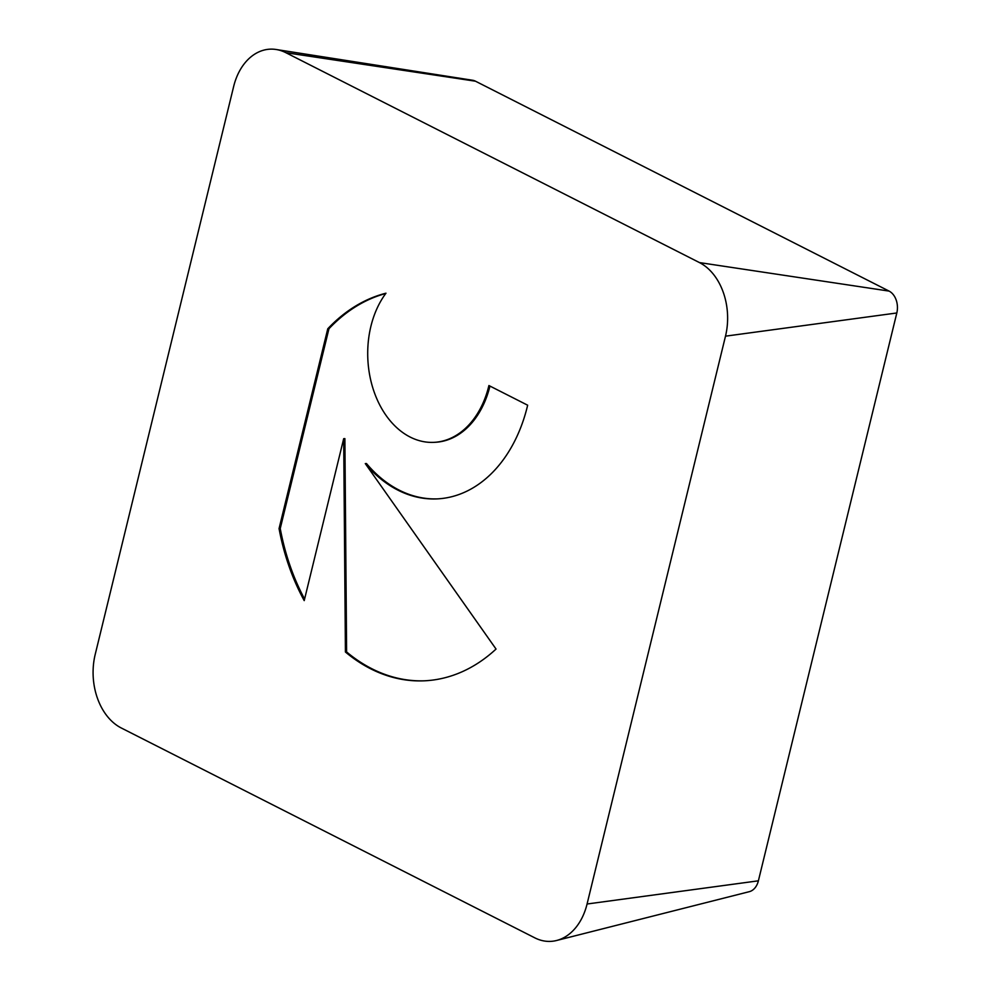 <?xml version="1.0" encoding="UTF-8"?>
<svg xmlns="http://www.w3.org/2000/svg" width="990" height="990" viewBox="0 0 990 990"><rect width="100%" height="100%" fill="white"/><g stroke="black" fill="none" stroke-linecap="round" stroke-linejoin="round"><path stroke-width="1.49" d="M327.764 328.791A195.525 140.654 87.3 0 1 385.976 293.201A86.303 62.085 -92.7 0 0 373.218 389.194A86.303 62.085 -92.7 0 0 433.855 442.357A86.303 62.085 -92.7 0 0 473.727 419.092A86.303 62.085 -92.7 0 0 488.911 385.543L527.658 405.207A142.028 102.168 87.3 0 1 437.023 498.898A142.028 102.168 87.3 0 1 365.285 463.592L496.039 649.056A195.525 140.654 87.3 0 1 424.425 680.811A195.525 140.654 87.3 0 1 345.423 652.014L343.691 438.669L304.215 600.608A195.525 140.654 87.3 0 1 279.056 528.586L327.764 328.791L328.952 328.742L280.244 528.524A195.525 140.654 -92.7 0 0 304.586 599.049M489.951 386.075A86.303 62.085 87.3 0 1 474.928 419.03A86.303 62.085 87.3 0 1 435.055 442.295L433.855 442.357M385.741 293.51A195.525 140.654 -92.7 0 0 328.952 328.742M279.056 528.586L280.244 528.524M343.691 438.669L344.879 438.607L346.611 651.952A195.525 140.654 -92.7 0 0 425.019 680.786M345.423 652.014L346.611 651.952M365.285 463.592L366.473 463.543A142.028 102.168 -92.7 0 0 437.617 498.873M95.213 654.39A57.309 41.221 -92.7 0 0 121.25 727.972L534.847 937.864A57.309 41.221 -92.7 0 0 556.566 940.5A57.309 41.221 -92.7 0 0 587.07 904.006L725.497 336.167A57.309 41.221 -92.7 0 0 699.46 262.585L285.863 52.693A57.309 41.221 -92.7 0 0 276.136 49.5A57.309 41.221 -92.7 0 0 233.64 86.551L95.213 654.39M556.566 940.5L749.319 891.668A17.04 12.251 -92.7 0 0 758.39 880.815L896.816 312.976A17.04 12.251 -92.7 0 0 889.082 291.097L475.485 81.205A17.04 12.251 -92.7 0 0 472.589 80.252L276.136 49.5M587.07 904.006L758.39 880.815M725.497 336.167L896.816 312.976M699.46 262.585L889.082 291.097M285.863 52.693L475.485 81.205"/></g></svg>
